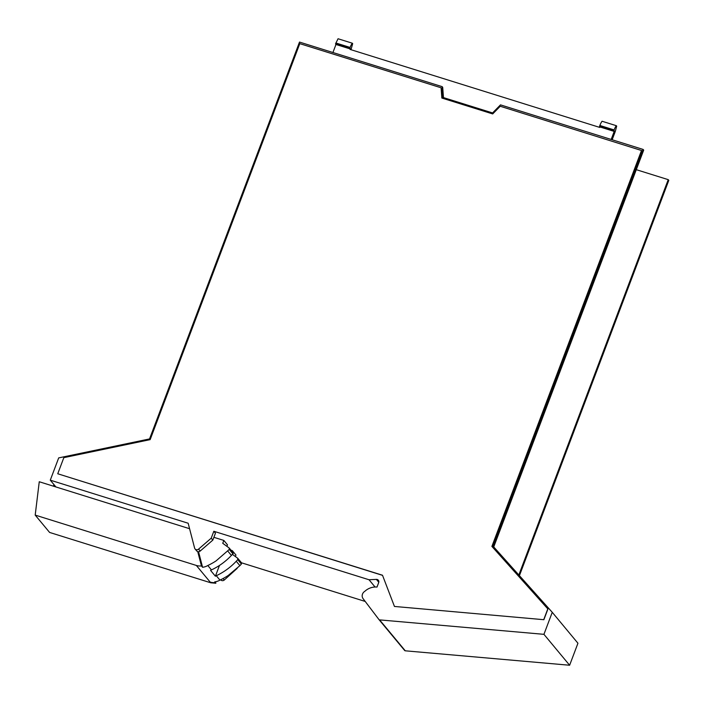 <?xml version="1.0" encoding="UTF-8"?>
<svg xmlns="http://www.w3.org/2000/svg" width="704" height="704" viewBox="0 0 704 704"><rect width="100%" height="100%" fill="white"/><g stroke="black" fill="none" stroke-linecap="round" stroke-linejoin="round"><path stroke-width="1.06" d="M552.253 612.313L577.94 643.236L569.624 665.245L543.937 634.33L552.253 612.313L493.152 546.286L643.113 149.433L643.685 150.119L493.742 546.946M543.937 634.33L379.597 619.89A1.03 0.959 -39.7 0 1 378.937 619.529L363.106 598.673A5.157 4.822 -39.7 0 1 364.769 591.36A15.382 14.406 -39.7 0 1 377.001 587.066L378.69 582.586A2.561 2.402 -39.7 0 0 376.394 579.392L369.028 579.753L213.831 531.265L211.218 538.173L198.59 549.102A2.561 2.402 -39.7 0 1 194.594 548.046L188.162 523.239L50.283 480.163L58.696 457.89L149.547 438.926L299.508 42.073L442.13 86.636L442.702 87.322L443.458 97.592M442.13 86.636L442.922 97.425L492.571 112.939L500.491 104.87L643.113 149.433M382.536 575.353L57.746 473.766L63.835 457.653L150.154 439.639L299.79 43.639L441.1 87.789L441.962 98.076M441.1 87.789L441.857 98.05L492.694 113.934L500.218 106.26L641.643 150.55L492.008 546.542M543.875 619.705L394.451 606.452L543.875 619.705L547.914 609.004L491.894 546.41L641.529 150.418M378.981 619.59L404.624 650.452A1.03 0.959 -39.7 0 0 405.284 650.813L379.597 619.89M241.507 562.804L365.218 601.454M220.66 579.77L220.73 579.85A2.561 2.402 -39.7 0 0 224.277 580.017L237.186 568.357M636.302 169.682L668.228 179.652L668.8 180.347L519.429 575.643M569.624 665.245L405.284 650.813M55.924 486.957L50.283 480.163M375.065 587.022L369.028 579.753M213.831 531.265L215.442 533.201L212.828 540.109L211.218 538.173M195.043 548.926L196.654 550.871A2.561 2.402 -39.7 0 0 200.2 551.038L212.828 540.109M543.761 619.573L547.8 608.872M57.746 473.766L382.492 575.23L394.451 606.452M668.228 179.652L518.839 574.992M332.93 52.518L335.966 44.484L350.205 48.928L350.029 49.403L429.158 74.131L599.799 127.442L599.975 126.975L614.214 131.419L611.178 139.454M614.214 131.419L614.108 129.923A8.219 2.473 -72.6 0 1 616.299 125.69L616.686 126.157L615.322 131.375L612.154 139.753M613.756 130.865L599.518 126.421L599.87 125.47A8.219 2.473 107.4 0 1 602.061 121.246L616.299 125.69M599.975 126.975L599.518 126.421M335.966 44.484L335.509 43.93L338.052 38.755L352.29 43.199L352.678 43.666L351.006 49.711M352.29 43.199A8.219 2.473 107.4 0 0 350.108 47.432L350.205 48.928M335.509 43.93L349.747 48.374M53.909 484.528A4.022 3.766 -39.7 0 0 53.68 486.253M215.45 581.768L215.838 583.246L214.702 581.882A12.822 12.003 -39.7 0 0 217.131 581.363A12.822 12.003 -39.7 0 0 219.938 580.114L216.286 575.722A61.538 57.614 140.3 0 0 224.594 571.076A61.538 57.614 140.3 0 0 236.245 561.255L239.897 565.638L241.393 564.045L241.463 562.742L237.662 558.202L232.408 554.365M235.382 556.538L235.954 555.025L232.311 550.634L232.03 551.382M239.897 565.638L228.237 575.458A61.538 57.614 -39.7 0 1 219.938 580.114M237.662 558.202L237.741 559.662L236.245 561.255M231.088 550.255L232.311 550.634M219.472 565.435L215.398 576.206L210.558 570.381A12.822 12.003 -39.7 0 0 211.455 569.906L207.803 565.514A61.538 57.614 -39.7 0 0 216.11 560.859L229.258 549.446L232.91 553.837A1.03 0.959 -39.7 0 0 232.822 552.385M216.286 575.722A12.822 12.003 140.3 0 1 215.398 576.206M215.838 583.246L210.734 582.78L49.597 532.435L35.2 515.099L39.257 481.747L189.587 528.713M226.899 546.33L227.471 544.817L223.828 540.426L213.884 537.319M198.537 551.698L202.576 567.283A12.822 12.003 -39.7 0 0 205.005 566.764A12.822 12.003 -39.7 0 0 207.803 565.514M202.576 567.283L201.441 565.919L197.727 551.584M210.734 582.78L196.337 565.444A12.822 12.003 -39.7 0 0 201.441 565.919M196.337 565.444L35.2 515.099M223.828 540.426L222.746 543.294L229.178 547.994L232.98 552.534M229.178 547.994L229.258 549.446M211.455 569.906A61.538 57.614 -39.7 0 0 219.754 565.25A61.538 57.614 -39.7 0 0 231.414 555.43L232.91 553.837M200.2 551.038L198.59 549.102M378.787 582.27L376.394 579.392M224.277 580.017L223.054 578.547M614.108 129.923L599.87 125.47M335.861 42.988L350.108 47.432M241.393 564.045L237.741 559.662M210.162 582.085A12.822 12.003 -39.7 0 0 215.257 582.551M231.414 555.43L227.762 551.038M404.65 650.478L378.954 619.564"/></g></svg>
